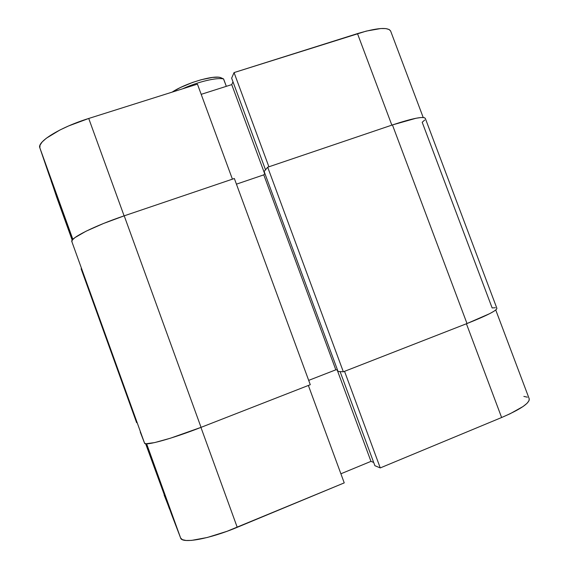<?xml version="1.0" encoding="UTF-8"?>
<svg xmlns="http://www.w3.org/2000/svg" width="569" height="569" viewBox="0 0 569 569"><rect width="100%" height="100%" fill="white"/><g stroke="black" fill="none" stroke-linecap="round" stroke-linejoin="round"><path stroke-width="0.85" d="M171.674 514.682L180.622 538.004L146.631 443.799L180.622 538.004L182.379 539.654L186.07 540.472L191.597 540.394L207.301 537.485L226.974 531.318L344.238 482.882L308.37 385.455L344.238 482.882L237.23 527.314L200.935 427.397L237.23 527.314C209.321 539.071 181.86 543.928 180.622 538.004L171.674 514.682L146.098 443.784L171.674 514.682M495.748 309.991L529.198 398.755C529.867 403.044 520.671 409.296 501.616 417.518L380.263 467.917L374.886 465.698L340.106 371.6L374.886 465.698L380.263 467.917L344.544 371.337L380.263 467.917L501.616 417.518L466.416 323.761L501.616 417.518L510.13 413.741L523.082 406.508L527.001 403.357L529.028 400.69L529.191 398.741M164.107 494.938L169.633 509.02L145.963 443.77L154.697 442.575L170.366 438.23L201.049 427.355L124.213 215.829C94.902 225.658 69.674 238.311 71.843 241.605L144.554 443.151L71.843 241.605L72.405 239.919L75.001 237.572L86.04 231.213L103.423 223.517L124.213 215.829L201.049 427.355L310.283 384.708L234.35 178.51L124.213 215.829L234.35 178.51L310.283 384.708L201.049 427.355C172.03 438.763 144.675 446.245 144.554 443.151L145.956 443.77L169.526 509.07L145.628 443.735M340.888 473.785L370.974 461.367L373.691 462.455L370.974 461.367L337.168 369.9L370.974 461.367L340.888 473.785M527.371 397.169L523.864 396.408M495.393 307.744L492.135 307.936L422.198 122.278L424.666 120.059M81.111 268.774L136.631 422.703M140.223 431.963L144.554 443.151L140.223 431.963M308.683 380.377L335.817 369.822L263.781 174.861L236.427 184.164L263.781 174.861L335.817 369.822L337.467 369.914L335.817 369.822L308.683 380.377M264.891 173.531L263.781 174.861L264.891 173.531M496.886 308.306L496.396 309.401L493.977 311.236L489.653 313.668L467.007 323.533L343.342 371.806L338.043 371.465L264.144 171.504L338.043 371.465L343.342 371.806L267.693 167.208L264.144 171.504L267.693 167.208L343.342 371.806L467.007 323.533L392.439 124.931L267.693 167.208L392.439 124.931L467.007 323.533C486.815 315.646 496.773 310.574 496.886 308.313L425.299 118.366C423.492 116.126 412.539 118.316 392.439 124.931L416.067 118.245L421.003 117.527L424.111 117.612L425.299 118.373M56.594 196.938L51.196 180.743L72.412 239.912L51.082 180.778L72.199 240.203L56.608 196.981M197.436 84.141L232.415 179.164L197.436 84.141L88.728 118.466L197.436 84.141M124.106 215.864L88.728 118.466L68.714 125.898L59.852 130.038L46.324 138.231L42.198 141.93L40.022 145.166L39.837 147.819L48.898 174.377L72.498 239.798L39.837 147.819L72.875 239.378L39.837 147.819C36.779 141.781 60.271 127.278 88.728 118.466L124.106 215.864M390.654 31.089L389.175 29.517L385.839 28.592L380.789 28.535L366.315 31.082L234.058 72.583L231.64 78.173L265.524 169.832L231.64 78.173L234.058 72.583L357.481 33.607L391.842 125.13L357.481 33.607C377.083 27.76 388.143 26.914 390.647 31.075L423.208 117.484M232.984 81.808L231.747 84.61L201.191 94.333L231.747 84.61L264.692 173.773L231.747 84.61L232.984 81.808M268.902 166.795L234.058 72.583L268.902 166.795M220.118 77.434L223.596 78.935C216.867 77.263 197.678 81.822 182.542 88.849C197.614 81.851 216.718 77.292 223.51 78.92L226.327 86.339L223.596 78.935L220.367 77.491L218.268 77.192L212.571 77.42L201.156 79.738L192.592 82.434L180.195 87.626L172.115 92.142C184.84 83.551 212.066 75.272 220.118 77.434L223.51 78.92M56.601 196.959L72.199 240.203"/></g></svg>
